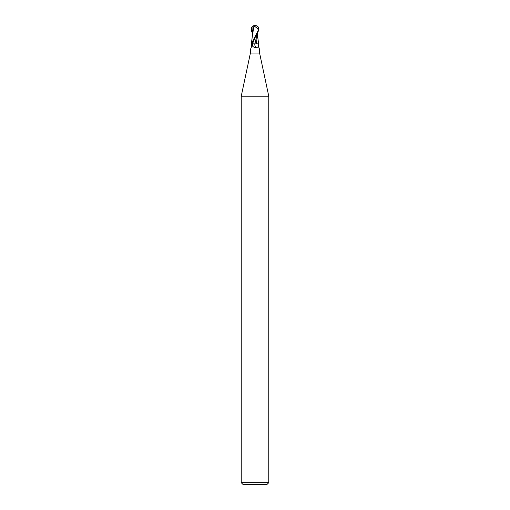 <?xml version="1.0" encoding="UTF-8"?>
<svg xmlns="http://www.w3.org/2000/svg" width="510" height="510" viewBox="0 0 510 510"><rect width="100%" height="100%" fill="white"/><g stroke="black" fill="none" stroke-linecap="round" stroke-linejoin="round"><path stroke-width="0.76" d="M250.41 49.897L250.41 53.04L259.59 53.04L268.77 96.231L268.77 482.664L241.23 482.664L243.066 484.5L266.934 484.5L268.77 482.664M259.59 49.648L258.819 47.13L255.956 47.373L255 47.972L252.762 46.346L251.908 43.86L251.411 43.86A4.743 3.857 54.8 0 1 251.761 44.638M250.41 53.04L241.23 96.231L268.77 96.231M250.614 49.521A4.743 3.857 54.8 0 1 250.41 49.648L251.698 46.289L251.181 43.86M251.57 44.083L251.812 45.798L250.41 49.648M257.244 33.998L254.866 43.86L258.819 43.86L258.302 46.289L258.819 47.13M254.847 43.86A4.998 4.061 -54.8 0 0 255.956 47.373M253.852 26.354L253.814 26.188A4.443 2.384 -107.2 0 1 255 25.5A3.978 3.417 167.9 0 1 258.391 30.09L251.315 43.86L251.927 43.86L258.851 30.09L258.653 27.502L257.703 26.38A4.59 4.59 0 0 0 255 25.5L254.987 25.64A4.284 2.295 72.8 0 0 253.852 26.354L255.14 26.647L258.474 29.299A3.799 3.264 -12.1 0 0 255.006 25.64A3.799 3.264 -12.1 0 0 254.987 25.64M256.3 43.86L251.806 43.86M256.243 43.86L256.67 42.445M257.423 33.666L256.613 42.693M258.124 30.619L258.474 29.299M257.996 29.299L258.079 30.619M253.929 26.354L252.609 34.304M251.315 43.86L252.622 34.151M257.378 34.151L258.615 43.86M252.903 31.722L252.762 32.774M252.577 33.666L251.149 30.09L251.347 27.502L252.979 26.182L252.584 35.286M252.979 26.182L254.12 26.188M252.45 43.86A6.898 5.61 -54.8 0 0 252.762 46.346M258.391 30.09L258.851 30.09M255.019 37.861L252.469 43.86M251.347 27.502L252.577 32.621M259.59 49.897L259.59 53.04M241.23 96.231L241.23 482.664M255 25.5A4.59 4.59 0 0 0 252.297 26.38"/></g></svg>
